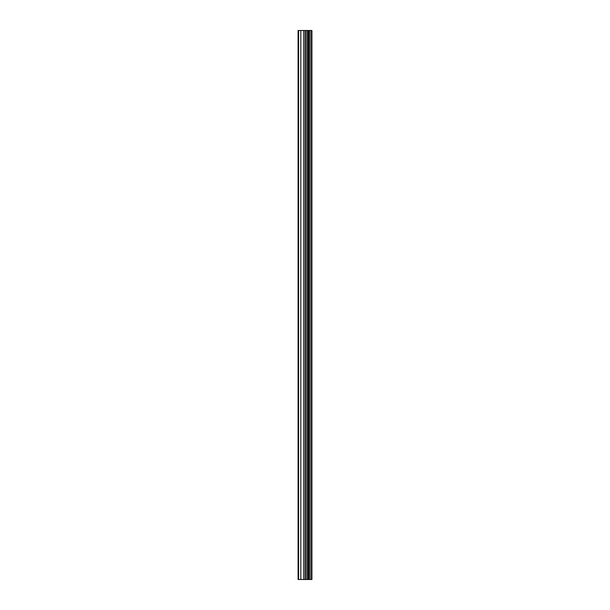 <?xml version="1.0" encoding="UTF-8"?>
<svg xmlns="http://www.w3.org/2000/svg" width="610" height="610" viewBox="0 0 610 610"><rect width="100%" height="100%" fill="white"/><g stroke="black" fill="none" stroke-linecap="round" stroke-linejoin="round"><path stroke-width="0.91" d="M305.457 579.5L311.908 579.5L311.908 30.5L298.092 30.5L298.092 579.5L305.457 579.5L305.457 30.5M311.451 579.5L311.451 30.5M310.055 579.5L310.055 30.5M308.889 579.5L308.889 30.5M308.019 579.5L308.019 30.5M306.853 579.5L306.853 30.5M305.183 579.5L305.183 30.5M303.727 579.5L303.727 30.5M300.821 579.5L300.821 30.5M298.641 579.5L298.641 30.5"/></g></svg>
